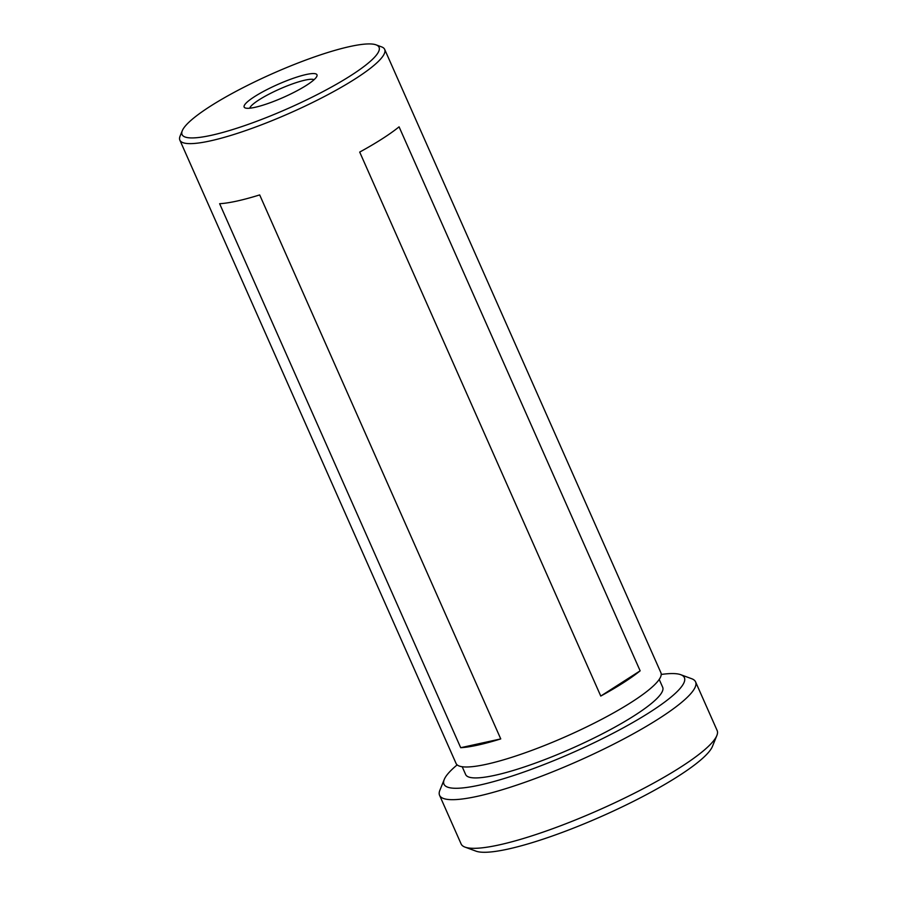<?xml version="1.0" encoding="UTF-8"?>
<svg xmlns="http://www.w3.org/2000/svg" width="897" height="897" viewBox="0 0 897 897"><rect width="100%" height="100%" fill="white"/><g stroke="black" fill="none" stroke-linecap="round" stroke-linejoin="round"><path stroke-width="1.35" d="M457.156 764.883A131.478 23.277 -23.9 0 0 444.239 779.493A131.478 23.277 -23.9 0 0 479.648 785.088A131.478 23.277 -23.9 0 0 624.772 727.019A131.478 23.277 -23.9 0 0 680.722 674.69A131.478 23.277 -23.9 0 0 661.224 674.454M680.722 674.69L691.688 678.726A140.01 24.791 156.1 0 1 695.579 681.877A140.01 24.791 156.1 0 1 621.812 739.969A140.01 24.791 156.1 0 1 477.563 796.278A140.01 24.791 156.1 0 1 439.575 795.325A140.01 24.791 156.1 0 1 439.855 790.324L444.239 779.493M716.86 735.518L712.476 746.349A131.478 23.277 156.1 0 1 633.383 801.38A131.478 23.277 156.1 0 1 508.005 849.089A131.478 23.277 156.1 0 1 475.993 851.152L465.016 847.116A140.01 24.791 -23.9 0 0 499.113 844.918A140.01 24.791 -23.9 0 0 632.632 794.114A140.01 24.791 -23.9 0 0 716.86 735.518A140.01 24.791 -23.9 0 0 717.14 730.517L695.579 681.877M439.575 795.325L461.125 843.965A140.01 24.791 -23.9 0 0 465.016 847.116M254.524 96.652A39.827 7.053 156.1 0 1 296.122 77.333A39.827 7.053 156.1 0 1 316.899 76.211A39.827 7.053 156.1 0 1 306.617 85.204A39.827 7.053 156.1 0 1 271.219 102.348A39.827 7.053 156.1 0 1 245.262 107.965A39.827 7.053 156.1 0 1 254.524 96.652M314.085 79.687A35.566 6.301 -23.9 0 0 291.211 84.352A35.566 6.301 -23.9 0 0 259.009 99.87A35.566 6.301 -23.9 0 0 249.725 108.201M659.205 679.433L662.681 687.27A107.741 19.084 156.1 0 1 605.912 731.974A107.741 19.084 156.1 0 1 494.897 775.311A107.741 19.084 156.1 0 1 465.666 774.571L462.19 766.733M376.067 44.85L381.561 46.868A112.013 19.835 156.1 0 1 384.678 49.391A112.013 19.835 156.1 0 1 325.656 95.856A112.013 19.835 156.1 0 1 210.257 140.907A112.013 19.835 156.1 0 1 179.86 140.145A112.013 19.835 156.1 0 1 180.084 136.142L182.282 130.727A107.741 19.084 156.1 0 1 247.09 85.63A107.741 19.084 156.1 0 1 349.841 46.543A107.741 19.084 156.1 0 1 376.067 44.85A107.741 19.084 156.1 0 1 330.219 87.727A107.741 19.084 156.1 0 1 211.3 135.312A107.741 19.084 156.1 0 1 182.282 130.727M384.678 49.391L660.91 672.739A112.013 19.835 156.1 0 1 601.887 719.215A112.013 19.835 156.1 0 1 486.488 764.266A112.013 19.835 156.1 0 1 456.091 763.504L179.86 140.145M477.978 745.071A112.013 19.835 156.1 0 1 460.699 747.706L219.63 203.709A112.013 19.835 -23.9 0 0 236.909 201.074A112.013 19.835 -23.9 0 0 259.682 194.918L500.75 738.915A112.013 19.835 156.1 0 1 477.978 745.071M600.766 696.061L359.697 152.075A112.013 19.835 -23.9 0 0 399.075 126.836L640.144 670.833A112.013 19.835 156.1 0 1 600.766 696.061L640.144 670.833M460.699 747.706L500.75 738.915"/></g></svg>
